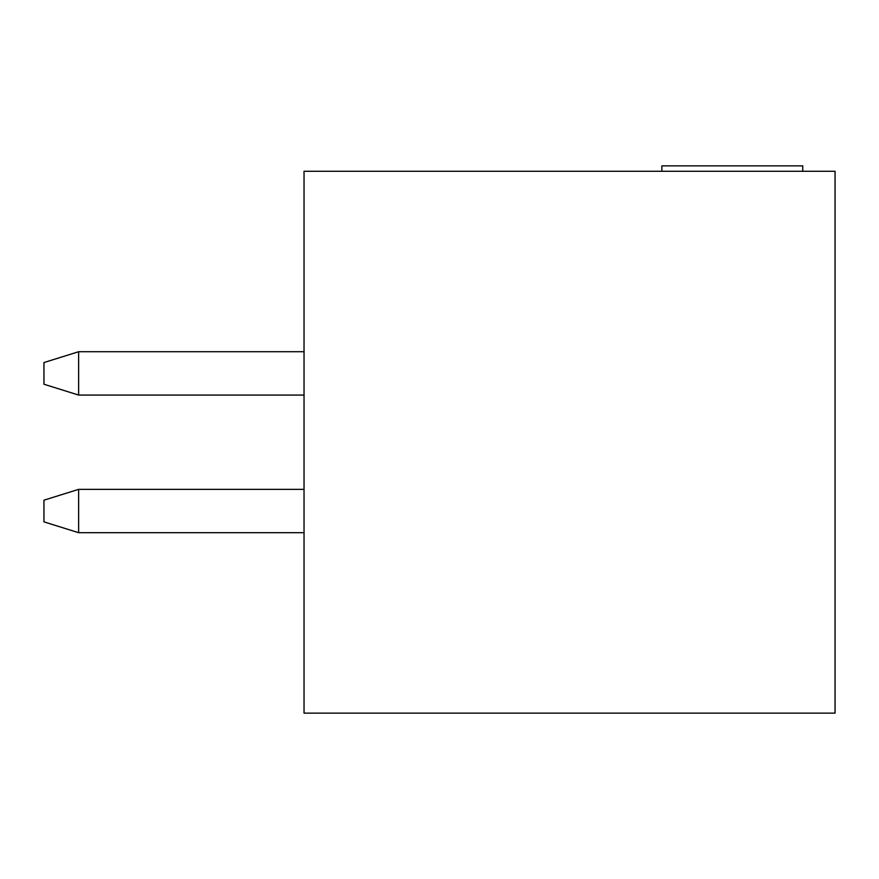 <?xml version="1.0" encoding="UTF-8"?>
<svg xmlns="http://www.w3.org/2000/svg" width="879" height="879" viewBox="0 0 879 879"><rect width="100%" height="100%" fill="white"/><g stroke="black" fill="none" stroke-linecap="round" stroke-linejoin="round"><path stroke-width="1.32" d="M304.035 395.067L78.627 395.067L304.035 395.067M43.95 384.233L43.95 362.555L78.627 351.721L304.035 351.721L78.627 351.721L78.627 395.067L78.627 351.721L43.95 362.555L43.95 384.233L78.627 395.067L43.95 384.233M78.627 489.35L304.035 489.35L78.627 489.35L78.627 532.696L304.035 532.696L78.627 532.696L43.95 521.862L43.95 500.184L43.95 521.862L78.627 532.696L78.627 489.35L43.95 500.184L78.627 489.35M304.035 171.284L835.05 171.284L835.05 713.133L304.035 713.133L304.035 171.284L304.035 713.133L835.05 713.133L835.05 171.284L304.035 171.284M802.747 165.867L802.747 171.284L802.747 165.867L661.865 165.867L661.865 171.284L661.865 165.867L802.747 165.867"/></g></svg>
